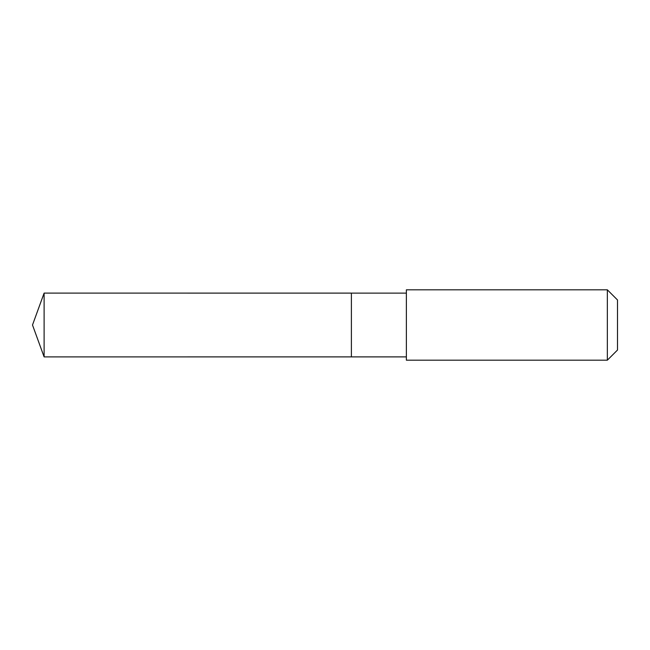 <?xml version="1.0" encoding="UTF-8"?>
<svg xmlns="http://www.w3.org/2000/svg" width="650" height="650" viewBox="0 0 650 650"><rect width="100%" height="100%" fill="white"/><g stroke="black" fill="none" stroke-linecap="round" stroke-linejoin="round"><path stroke-width="0.49" stroke-dasharray="3.25 2.44" d="M351.39 293.118L351.39 356.882L351.39 293.118M44.111 356.891L44.111 293.109M406.364 356.882L406.364 293.118M406.372 360.189L406.372 289.811M607.344 360.189L607.344 289.811M617.5 350.033L617.5 299.967"/><path stroke-width="0.97" d="M351.39 347.969L351.39 293.118L44.111 293.109L44.111 356.891L351.39 356.882L351.39 293.118L406.364 293.118L406.364 356.882L351.39 356.882L351.39 347.969M406.372 289.811L406.372 360.189L607.344 360.189L607.344 289.811L406.372 289.811L406.364 293.118M607.344 289.811L617.5 299.967L617.5 350.033L607.344 360.189M351.39 356.882L44.111 356.891L32.5 325L44.111 356.891M32.5 325L44.111 293.109M406.364 356.882L406.372 360.189"/></g></svg>
